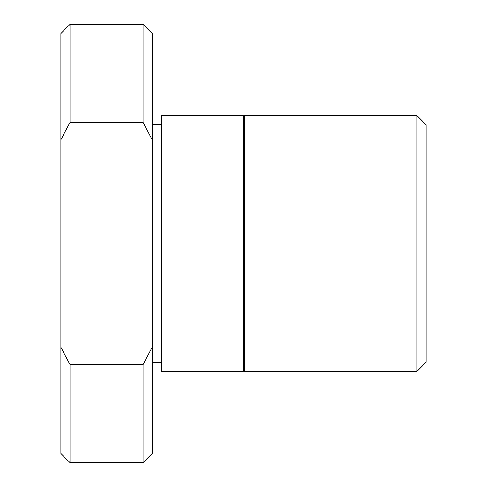 <?xml version="1.0" encoding="UTF-8"?>
<svg xmlns="http://www.w3.org/2000/svg" width="487" height="487" viewBox="0 0 487 487"><rect width="100%" height="100%" fill="white"/><g stroke="black" fill="none" stroke-linecap="round" stroke-linejoin="round"><path stroke-width="0.73" d="M152.188 139.787L152.188 33.481L143.056 24.35L70.006 24.35L60.875 33.481L60.875 139.787L70.006 122.359L143.056 122.359L152.188 139.787L152.188 347.213L143.056 364.641L70.006 364.641L60.875 347.213L60.875 139.787M161.319 124.794L152.188 124.794M152.188 362.206L161.319 362.206M243.5 115.663L161.319 115.663L161.319 371.338L243.5 371.338L243.5 115.663M244.413 117.489L243.5 117.489M243.5 369.511L244.413 369.511M416.994 115.663L244.413 115.663L244.413 371.338L416.994 371.338L426.125 362.206L426.125 124.794L416.994 115.663L416.994 371.338M60.875 347.213L60.875 453.519L70.006 462.65L143.056 462.65L152.188 453.519L152.188 347.213M70.006 462.65L70.006 364.641M143.056 462.65L143.056 364.641M143.056 122.359L143.056 24.35M70.006 122.359L70.006 24.35"/></g></svg>
